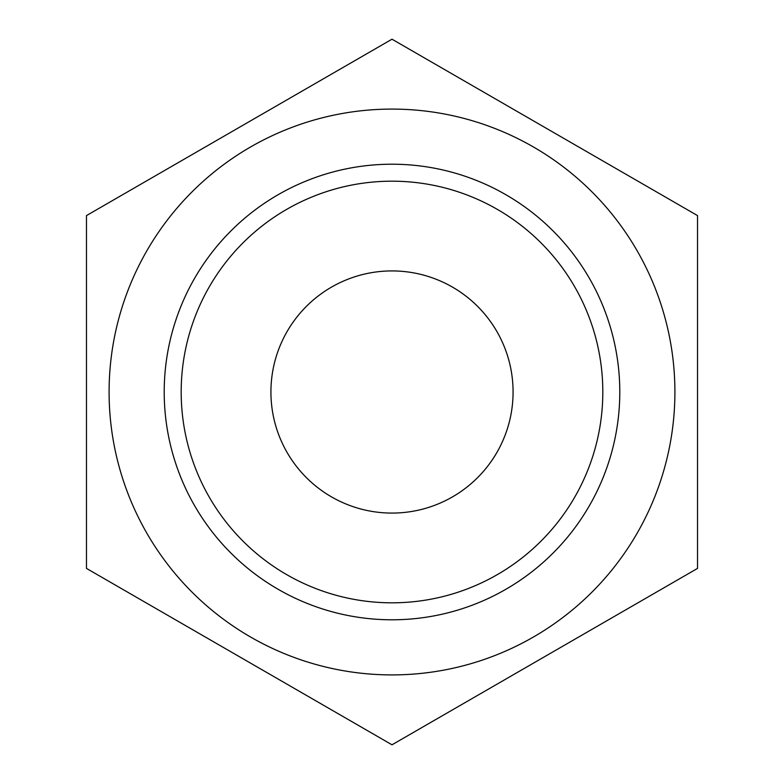 <?xml version="1.0" encoding="UTF-8"?>
<svg xmlns="http://www.w3.org/2000/svg" width="784" height="784" viewBox="0 0 784 784"><rect width="100%" height="100%" fill="white"/><g stroke="black" fill="none" stroke-linecap="round" stroke-linejoin="round"><path stroke-width="1.18" d="M270.921 392A121.079 121.079 0 0 0 392 513.079A121.079 121.079 0 0 0 513.079 392A121.079 121.079 0 0 0 392 270.921A121.079 121.079 0 0 0 270.921 392M181.182 392A210.818 210.818 0 0 0 392 602.818A210.818 210.818 0 0 0 602.818 392A210.818 210.818 0 0 0 392 181.182A210.818 210.818 0 0 0 181.182 392M164.209 392A227.791 227.791 0 0 0 392 619.791A227.791 227.791 0 0 0 619.791 392A227.791 227.791 0 0 0 392 164.209A227.791 227.791 0 0 0 164.209 392M674.906 392A282.906 282.906 0 0 0 392 109.094A282.906 282.906 0 0 0 109.094 392A282.906 282.906 0 0 0 392 674.906A282.906 282.906 0 0 0 674.906 392M697.535 568.4L392 744.8L86.465 568.4L86.465 215.6L392 39.2L697.535 215.6L697.535 568.4"/></g></svg>
